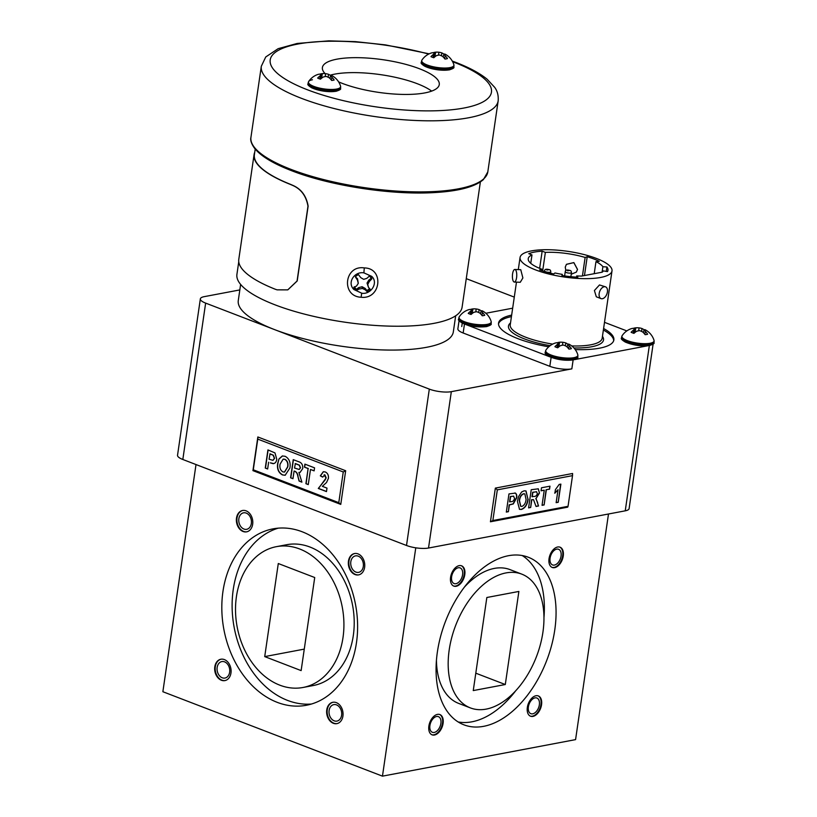 <?xml version="1.0" encoding="UTF-8"?>
<svg xmlns="http://www.w3.org/2000/svg" width="817" height="817" viewBox="0 0 817 817"><rect width="100%" height="100%" fill="white"/><g stroke="black" fill="none" stroke-linecap="round" stroke-linejoin="round"><path stroke-width="1.23" d="M363.912 272.868C354.609 271.132 346.725 282.662 353.914 289.524L361.757 293.221C371.051 294.835 378.72 282.57 371.684 276.35L363.912 272.868A7.874 0.684 -85 0 1 364.321 267.925C384.439 268.15 381.069 299.625 361.145 297.255C340.832 296.438 344.263 264.749 364.321 267.925M368.906 290.76A10.08 9.63 167.7 0 0 370.315 289.494A17.841 0.756 -127.9 0 1 368.467 287.298A17.606 1.215 -106.4 0 0 367.742 284.428A17.606 4.963 -62.5 0 0 369.325 281.457A17.841 6.25 -39.3 0 0 371.888 278.76A10.08 9.63 167.7 0 0 369.59 275.88A17.841 3.278 142.1 0 1 366.833 278.342A17.606 3.728 164.9 0 1 363.667 279.332A17.606 2.38 -149.8 0 1 360.757 277.637A17.841 0.756 -127.9 0 1 358.428 274.583A10.08 9.63 167.7 0 0 355.375 276.84A17.841 3.728 54.8 0 0 357.458 280.078A17.606 1.716 76.6 0 0 358.275 283.336A17.606 2.032 119.8 0 1 356.61 285.919A17.841 3.278 142.1 0 1 353.812 287.574A10.08 9.63 167.7 0 0 356.11 290.454A17.841 6.25 -39.3 0 0 359.092 289.034A17.606 6.659 -15.3 0 0 362.339 288.432A17.606 5.311 32.3 0 0 365.168 289.739A17.841 3.728 54.8 0 0 367.272 291.751A10.08 9.63 167.7 0 0 368.906 290.76M369.672 288.524L366.966 290.627L367.272 291.751M240.627 284.418L238.278 300.544A108.661 30.311 8.3 0 0 274.726 329.67A108.661 30.311 8.3 0 0 388.136 350.054A108.661 30.311 8.3 0 0 453.323 331.916L455.672 315.791M238.758 261.736L236.92 274.369A113.777 31.74 8.3 0 0 275.094 304.864A113.777 31.74 8.3 0 0 393.845 326.208A113.777 31.74 8.3 0 0 462.095 307.212L480.376 181.925M255.2 149.082L254.383 154.648A113.777 31.74 8.3 0 0 290.791 184.458L292.547 185.234C301.146 188.86 306.344 195.825 308.132 206.139L297.214 280.956L287.829 289.851M292.343 185.275C300.942 188.88 306.161 195.845 307.978 206.19L297.061 281.017L287.758 289.872L277.086 289.851L275.298 289.249A114.094 31.832 -171.7 0 1 238.789 259.357L254.077 154.607A114.094 31.832 8.3 0 0 290.576 184.499L292.343 185.275M516.579 277.709A6.301 2.165 -87.8 0 0 514.822 269.467A6.301 2.165 -87.8 0 0 512.586 273.807A6.301 2.165 -87.8 0 0 514.342 282.049A6.301 2.165 -87.8 0 0 516.579 277.709M514.822 269.467L520.756 269.692L522.88 277.943L520.276 282.284L514.342 282.049M566.467 264.3L573.851 262.594L577.517 269.396L576.363 272.102L577.486 269.436L573.81 262.625L566.416 264.371L565.252 267.098L565.844 270.611M602.415 298.716A6.301 3.809 111 0 0 607.194 293.027A6.301 3.809 111 0 0 605.55 286.849A6.301 3.809 111 0 0 604.161 286.747A6.301 3.809 111 0 0 599.392 292.435A6.301 3.809 111 0 0 601.036 298.613A6.301 3.809 111 0 0 602.415 298.716M601.036 298.613L596.318 296.796L594.408 290.515L599.494 284.949L605.55 286.849M511.656 315.107A58.273 16.258 8.3 0 0 498.554 323.113A58.273 16.258 8.3 0 0 518.101 338.728A58.273 16.258 8.3 0 0 548.769 346.796M575.229 349.574A58.273 16.258 8.3 0 0 613.863 339.933A58.273 16.258 8.3 0 0 603.6 328.516M613.7 340.669A58.273 16.258 8.3 0 0 603.375 330.017M584.472 275.533L587.219 256.722L585.135 257.457A38.185 10.652 8.3 0 0 545.368 252.392L542.161 251.156A42.361 11.816 8.3 0 0 528.773 253.689L531.979 254.924A38.185 10.652 8.3 0 0 528.242 258.672A38.185 10.652 8.3 0 0 542.222 269.344L539.618 269.906A42.361 11.816 8.3 0 0 553.752 273.94L554.968 272.98A38.185 10.652 8.3 0 0 562.321 274.389L561.912 275.503A42.361 11.816 8.3 0 0 577.854 277.218L576.69 275.932A38.185 10.652 8.3 0 0 581.612 276.075L602.211 272.184A38.185 10.652 8.3 0 0 603.385 270.887L607.47 271.612A42.361 11.816 8.3 0 0 607.95 270.294A42.361 11.816 8.3 0 0 606.919 266.996L602.885 266.71A38.185 10.652 8.3 0 0 595.971 261.624L599.239 261.348A42.361 11.816 8.3 0 0 593.745 258.938A42.361 11.816 8.3 0 0 587.219 256.722M596.42 258.438A46.457 12.96 8.3 0 0 547.931 249.716A46.457 12.96 8.3 0 0 520.061 257.478A46.457 12.96 8.3 0 0 535.646 269.927A46.457 12.96 8.3 0 0 584.135 278.648A46.457 12.96 8.3 0 0 612.004 270.887A46.457 12.96 8.3 0 0 596.42 258.438M643.571 331.906L644.072 329.833A10.08 2.808 -171.7 0 1 644.082 329.843M630.836 328.842A17.851 17.851 0 0 0 622.125 335.695L622.125 335.695A16.258 4.534 -171.7 0 0 631.03 341.812A16.258 4.534 -171.7 0 0 650.087 343.263A16.258 4.534 -171.7 0 0 654.029 340.352L654.029 340.352A17.851 17.851 0 0 0 645.685 330.027A17.841 10.304 116.8 0 0 645.001 329.7A17.606 4.361 108 0 0 644.092 329.813A17.606 8.466 95.1 0 1 645.389 331.477A17.841 13.695 86.4 0 1 647.626 334.204A10.08 2.808 -171.7 0 1 646.513 334.49A10.08 2.808 -171.7 0 1 645.134 334.674A17.841 12.827 -107.2 0 0 642.683 331.988A17.606 15.727 -132.8 0 0 639.66 330.65A17.606 14.379 132.9 0 0 636.606 331.283A17.841 10.304 116.8 0 0 633.961 333.377A10.08 2.808 -171.7 0 1 631.122 332.284A17.841 11.172 -75 0 1 633.532 330.099A17.606 5.208 -82 0 1 634.625 328.71A17.606 7.608 -95.6 0 0 633.144 328.322A17.841 12.827 -107.2 0 0 630.836 328.842A17.841 12.827 -107.2 0 0 630.407 329.016M633.42 328.342A17.841 13.695 86.4 0 1 635.851 327.811A17.606 16.575 65.4 0 1 638.343 327.801A17.606 16.575 65.4 0 1 639.057 327.872A17.606 15.227 -63 0 1 639.456 327.923A17.606 15.227 -63 0 1 641.927 328.516A17.841 11.172 -75 0 1 644.072 329.833M480.692 312.993L481.193 310.93A10.08 2.808 -171.7 0 1 481.203 310.94A17.606 8.466 95.1 0 1 482.51 312.574A17.841 13.695 86.4 0 1 484.747 315.301A10.08 2.808 -171.7 0 1 483.633 315.587A10.08 2.808 -171.7 0 1 482.244 315.77A17.841 12.827 -107.2 0 0 479.804 313.085A17.606 15.727 -132.8 0 0 476.781 311.747A17.606 14.379 132.9 0 0 473.727 312.38A17.841 10.304 116.8 0 0 471.082 314.474A10.08 2.808 -171.7 0 1 468.243 313.381A17.841 11.172 -75 0 1 470.653 311.195A17.606 5.208 -82 0 1 471.746 309.806A17.606 7.608 -95.6 0 0 470.265 309.418A17.841 12.827 -107.2 0 0 467.957 309.939A17.841 12.827 -107.2 0 0 467.528 310.113M470.541 309.439A17.841 13.695 86.4 0 1 472.961 308.908A17.606 16.575 65.4 0 1 475.463 308.897A17.606 16.575 65.4 0 1 476.178 308.969A17.606 15.227 -63 0 1 476.577 309.02A17.606 15.227 -63 0 1 479.048 309.612A17.841 11.172 -75 0 1 481.193 310.93A17.606 4.361 108 0 1 482.122 310.787A17.841 10.304 116.8 0 1 482.806 311.114A17.851 17.851 0 0 1 491.15 321.449L491.15 321.449A16.258 4.534 -171.7 0 1 487.208 324.359A16.258 4.534 -171.7 0 1 468.151 322.909A16.258 4.534 -171.7 0 1 459.246 316.792L458.654 319.09A16.381 4.565 -171.7 0 0 464.148 323.481A16.381 4.565 -171.7 0 0 487.044 326.136A16.381 4.565 -171.7 0 0 491.068 323.818C491.865 324.431 490.394 325.36 486.677 326.586C478.496 327.556 470.449 326.443 462.534 323.226C459.062 321.142 457.765 319.764 458.654 319.09M567.355 346.316L567.856 344.253A10.08 2.808 -171.7 0 1 567.866 344.253A17.841 11.172 -75 0 0 565.711 342.926A17.606 15.227 -63 0 0 563.24 342.343A17.851 17.851 0 0 0 562.127 342.221A17.606 16.575 65.4 0 1 562.842 342.292A17.606 15.227 -63 0 1 563.24 342.343M554.62 343.263A17.851 17.851 0 0 0 545.909 350.115L545.909 350.115A16.258 4.534 -171.7 0 0 554.814 356.222A16.258 4.534 -171.7 0 0 573.871 357.683A16.258 4.534 -171.7 0 0 577.813 354.772L577.813 354.772A17.851 17.851 0 0 0 569.469 344.437A17.841 10.304 116.8 0 0 568.785 344.11A17.606 4.361 108 0 0 567.876 344.233A17.606 8.466 95.1 0 1 569.173 345.897A17.841 13.695 86.4 0 1 571.41 348.614A10.08 2.808 -171.7 0 1 570.297 348.91A10.08 2.808 -171.7 0 1 568.908 349.094A17.841 12.827 -107.2 0 0 566.467 346.408A17.606 15.727 -132.8 0 0 563.444 345.07A17.606 14.379 132.9 0 0 560.391 345.703A17.841 10.304 116.8 0 0 557.745 347.797A10.08 2.808 -171.7 0 1 554.906 346.704A17.841 11.172 -75 0 1 557.317 344.519A17.606 5.208 -82 0 1 558.409 343.13A17.606 7.608 -95.6 0 0 556.928 342.732A17.841 12.827 -107.2 0 0 554.62 343.263A17.841 12.827 -107.2 0 0 554.192 343.426M557.204 342.762A17.841 13.695 86.4 0 1 559.625 342.221A17.606 16.575 65.4 0 1 562.127 342.221M443.406 56.271L443.907 54.198A10.08 2.808 -171.7 0 1 443.917 54.208M430.671 53.207A17.851 17.851 0 0 0 421.96 60.06L421.96 60.06A16.258 4.534 -171.7 0 0 430.865 66.177A16.258 4.534 -171.7 0 0 449.922 67.627A16.258 4.534 -171.7 0 0 453.864 64.717L453.864 64.717A17.851 17.851 0 0 0 445.52 54.392A17.841 10.304 116.8 0 0 444.836 54.065A17.606 4.361 108 0 0 443.927 54.177A17.606 8.466 95.1 0 1 445.224 55.842A17.841 13.695 86.4 0 1 447.461 58.569A10.08 2.808 -171.7 0 1 446.348 58.855A10.08 2.808 -171.7 0 1 444.959 59.038A17.841 12.827 -107.2 0 0 442.518 56.353A17.606 15.727 -132.8 0 0 439.495 55.015A17.606 14.379 132.9 0 0 436.441 55.648A17.841 10.304 116.8 0 0 433.796 57.741A10.08 2.808 -171.7 0 1 430.957 56.649A17.841 11.172 -75 0 1 433.367 54.463A17.606 5.208 -82 0 1 434.46 53.074A17.606 7.608 -95.6 0 0 432.969 52.686A17.841 12.827 -107.2 0 0 430.671 53.207A17.841 12.827 -107.2 0 0 430.242 53.381M433.255 52.707A17.841 13.695 86.4 0 1 435.675 52.176A17.606 16.575 65.4 0 1 438.178 52.176A17.606 16.575 65.4 0 1 438.892 52.237A17.606 15.227 -63 0 1 439.291 52.288A17.606 15.227 -63 0 1 441.762 52.88A17.841 11.172 -75 0 1 443.907 54.198M330.109 77.697L330.609 75.634A10.08 2.808 -171.7 0 1 330.619 75.634A17.606 8.466 95.1 0 1 331.927 77.268A17.841 13.695 86.4 0 1 334.163 79.995A10.08 2.808 -171.7 0 1 333.05 80.28A10.08 2.808 -171.7 0 1 331.671 80.464A17.841 12.827 -107.2 0 0 329.22 77.778A17.606 15.727 -132.8 0 0 326.197 76.441A17.606 14.379 132.9 0 0 323.144 77.074A17.841 10.304 116.8 0 0 320.499 79.167A10.08 2.808 -171.7 0 1 317.66 78.075A17.841 11.172 -75 0 1 320.07 75.899A17.606 5.208 -82 0 1 321.163 74.51A17.606 7.608 -95.6 0 0 319.682 74.112A17.841 12.827 -107.2 0 0 317.374 74.633A17.841 12.827 -107.2 0 0 316.945 74.807M319.958 74.143A17.841 13.695 86.4 0 1 322.378 73.601A17.606 16.575 65.4 0 1 324.88 73.601A17.606 16.575 65.4 0 1 325.595 73.673A17.606 15.227 -63 0 1 325.993 73.724A17.606 15.227 -63 0 1 328.465 74.306A17.841 11.172 -75 0 1 330.609 75.634A17.606 4.361 108 0 1 331.539 75.491A17.841 10.304 116.8 0 1 332.223 75.818A17.851 17.851 0 0 1 340.566 86.142L340.566 86.142A16.258 4.534 -171.7 0 1 336.624 89.053A16.258 4.534 -171.7 0 1 317.568 87.603A16.258 4.534 -171.7 0 1 308.663 81.496L308.663 81.496A16.258 4.534 -171.7 0 1 312.441 79.76M557.654 547.002A10.866 6.567 111 0 0 549.422 556.816A10.866 6.567 111 0 0 552.251 567.478A10.866 6.567 111 0 0 554.641 567.652A10.866 6.567 111 0 0 562.872 557.848A10.866 6.567 111 0 0 560.053 547.186A10.866 6.567 111 0 0 557.654 547.002M551.965 567.345A10.866 6.567 111 0 0 554.059 567.427A10.866 6.567 111 0 0 562.219 557.868A10.866 6.567 111 0 0 559.747 547.084M556.724 549.136A8.384 5.065 111 0 0 550.372 556.714A8.384 5.065 111 0 0 552.558 564.935A8.384 5.065 111 0 0 554.406 565.078A8.384 5.065 111 0 0 560.758 557.5A8.384 5.065 111 0 0 558.573 549.279A8.384 5.065 111 0 0 556.724 549.136M535.952 695.747A10.866 6.567 111 0 0 527.721 705.561A10.866 6.567 111 0 0 530.55 716.223A10.866 6.567 111 0 0 532.939 716.407A10.866 6.567 111 0 0 541.171 706.593A10.866 6.567 111 0 0 538.352 695.931A10.866 6.567 111 0 0 535.952 695.747M530.264 716.09A10.866 6.567 111 0 0 532.357 716.182A10.866 6.567 111 0 0 540.517 706.613A10.866 6.567 111 0 0 538.056 695.829M535.023 697.881A8.384 5.065 111 0 0 528.67 705.459A8.384 5.065 111 0 0 530.856 713.68A8.384 5.065 111 0 0 532.704 713.823A8.384 5.065 111 0 0 539.057 706.245A8.384 5.065 111 0 0 536.871 698.024A8.384 5.065 111 0 0 535.023 697.881M437.493 714.375A10.866 6.567 111 0 0 429.262 724.189A10.866 6.567 111 0 0 432.081 734.84A10.866 6.567 111 0 0 434.481 735.024A10.866 6.567 111 0 0 442.712 725.21A10.866 6.567 111 0 0 439.883 714.558A10.866 6.567 111 0 0 437.493 714.375M431.795 734.718A10.866 6.567 111 0 0 433.888 734.8A10.866 6.567 111 0 0 442.058 725.241A10.866 6.567 111 0 0 439.587 714.456M436.564 716.509A8.384 5.065 111 0 0 430.212 724.076A8.384 5.065 111 0 0 432.387 732.298A8.384 5.065 111 0 0 434.236 732.441A8.384 5.065 111 0 0 440.588 724.873A8.384 5.065 111 0 0 438.412 716.652A8.384 5.065 111 0 0 436.564 716.509M459.195 565.63A10.866 6.567 111 0 0 450.964 575.444A10.866 6.567 111 0 0 453.782 586.095A10.866 6.567 111 0 0 456.182 586.279A10.866 6.567 111 0 0 464.413 576.465A10.866 6.567 111 0 0 461.585 565.813A10.866 6.567 111 0 0 459.195 565.63M453.496 585.973A10.866 6.567 111 0 0 455.59 586.055A10.866 6.567 111 0 0 463.76 576.496A10.866 6.567 111 0 0 461.288 565.711M458.266 567.764A8.384 5.065 111 0 0 451.913 575.331A8.384 5.065 111 0 0 454.089 583.552A8.384 5.065 111 0 0 455.937 583.695A8.384 5.065 111 0 0 462.289 576.128A8.384 5.065 111 0 0 460.104 567.907A8.384 5.065 111 0 0 458.266 567.764M355.038 574.545A10.866 8.109 -100.7 0 0 358.561 574.892A10.866 8.109 -100.7 0 0 364.76 565.037A10.866 8.109 -100.7 0 0 358.05 553.895A10.866 8.109 -100.7 0 0 354.527 553.538A10.866 8.109 -100.7 0 0 348.328 563.393A10.866 8.109 -100.7 0 0 355.038 574.545M354.782 553.497A10.866 8.109 -100.7 0 0 348.849 563.475A10.866 8.109 -100.7 0 0 355.548 574.443A10.866 8.109 -100.7 0 0 358.816 574.841M355.895 572.084A8.384 6.26 -100.7 0 0 358.622 572.36A8.384 6.26 -100.7 0 0 363.402 564.751A8.384 6.26 -100.7 0 0 358.224 556.152A8.384 6.26 -100.7 0 0 355.497 555.877A8.384 6.26 -100.7 0 0 350.718 563.485A8.384 6.26 -100.7 0 0 355.895 572.084M333.336 723.29A10.866 8.109 -100.7 0 0 336.859 723.637A10.866 8.109 -100.7 0 0 343.058 713.782A10.866 8.109 -100.7 0 0 336.349 702.64A10.866 8.109 -100.7 0 0 332.825 702.283A10.866 8.109 -100.7 0 0 326.626 712.138A10.866 8.109 -100.7 0 0 333.336 723.29M333.081 702.242A10.866 8.109 -100.7 0 0 327.147 712.22A10.866 8.109 -100.7 0 0 333.857 723.188A10.866 8.109 -100.7 0 0 337.125 723.586M334.194 720.829A8.384 6.26 -100.7 0 0 336.921 721.105A8.384 6.26 -100.7 0 0 341.7 713.496A8.384 6.26 -100.7 0 0 336.522 704.897A8.384 6.26 -100.7 0 0 333.806 704.622A8.384 6.26 -100.7 0 0 329.016 712.23A8.384 6.26 -100.7 0 0 334.194 720.829M221.376 680.244A10.866 8.109 -100.7 0 0 224.91 680.592A10.866 8.109 -100.7 0 0 231.099 670.737A10.866 8.109 -100.7 0 0 224.389 659.595A10.866 8.109 -100.7 0 0 220.866 659.237A10.866 8.109 -100.7 0 0 214.667 669.092A10.866 8.109 -100.7 0 0 221.376 680.244M221.121 659.196A10.866 8.109 -100.7 0 0 215.188 669.174A10.866 8.109 -100.7 0 0 221.897 680.142A10.866 8.109 -100.7 0 0 225.165 680.541M222.234 677.783A8.384 6.26 -100.7 0 0 224.961 678.059A8.384 6.26 -100.7 0 0 229.74 670.451A8.384 6.26 -100.7 0 0 224.563 661.852A8.384 6.26 -100.7 0 0 221.846 661.576A8.384 6.26 -100.7 0 0 217.056 669.184A8.384 6.26 -100.7 0 0 222.234 677.783M243.078 531.499A10.866 8.109 -100.7 0 0 246.601 531.847A10.866 8.109 -100.7 0 0 252.8 521.992A10.866 8.109 -100.7 0 0 246.091 510.839A10.866 8.109 -100.7 0 0 242.567 510.492A10.866 8.109 -100.7 0 0 236.368 520.347A10.866 8.109 -100.7 0 0 243.078 531.499M242.823 510.451A10.866 8.109 -100.7 0 0 236.889 520.429A10.866 8.109 -100.7 0 0 243.599 531.397A10.866 8.109 -100.7 0 0 246.857 531.796M243.936 529.038A8.384 6.26 -100.7 0 0 246.663 529.314A8.384 6.26 -100.7 0 0 251.442 521.706A8.384 6.26 -100.7 0 0 246.264 513.107A8.384 6.26 -100.7 0 0 243.537 512.831A8.384 6.26 -100.7 0 0 238.758 520.439A8.384 6.26 -100.7 0 0 243.936 529.038M521.777 574.137A71.651 43.301 111 0 0 449.207 649.883A71.651 43.301 111 0 0 470.357 707.9A71.651 43.301 111 0 0 542.927 632.154A71.651 43.301 111 0 0 521.777 574.137L510.074 569.633A71.651 43.301 111 0 0 464.546 586.963M437.361 652.119A89.768 54.249 111 0 0 463.852 724.802A89.768 54.249 111 0 0 554.774 629.907A89.768 54.249 111 0 0 528.282 557.235A89.768 54.249 111 0 0 437.361 652.119M458.214 721.983A89.768 54.249 111 0 0 515.874 690.559M303.036 687.475L313.33 685.524A71.651 53.473 -100.7 0 0 354.19 620.522A71.651 53.473 -100.7 0 0 309.949 547.033A71.651 53.473 -100.7 0 0 286.696 544.714L276.401 546.665A71.651 53.473 -100.7 0 0 235.541 611.667A71.651 53.473 -100.7 0 0 279.782 685.157A71.651 53.473 -100.7 0 0 303.036 687.475A71.651 53.473 -100.7 0 0 343.896 622.462A71.651 53.473 -100.7 0 0 299.645 548.973A71.651 53.473 -100.7 0 0 276.401 546.665M277.269 702.365A89.768 66.994 -100.7 0 0 306.395 705.265A89.768 66.994 -100.7 0 0 357.58 623.831A89.768 66.994 -100.7 0 0 302.157 531.765A89.768 66.994 -100.7 0 0 273.031 528.865A89.768 66.994 -100.7 0 0 221.846 610.299A89.768 66.994 -100.7 0 0 277.269 702.365M278.229 528.16A89.768 66.994 -100.7 0 0 232.283 611.831A89.768 66.994 -100.7 0 0 287.574 700.414A89.768 66.994 -100.7 0 0 311.491 704.019M431.662 91.106A59.059 16.473 8.3 0 0 420.244 84.907A59.059 16.473 8.3 0 0 417.957 83.977A59.059 16.473 8.3 0 0 417.273 83.712A59.059 16.473 8.3 0 0 332.836 74.521A59.059 16.473 8.3 0 0 330.936 74.99A59.059 16.473 8.3 0 0 330.099 75.225M338.626 81.894A59.059 16.473 8.3 0 0 342.211 83.354A59.059 16.473 8.3 0 0 403.843 94.435A59.059 16.473 8.3 0 0 439.27 84.58A59.059 16.473 8.3 0 0 419.458 68.751A59.059 16.473 8.3 0 0 357.826 57.67A59.059 16.473 8.3 0 0 322.398 67.525A59.059 16.473 8.3 0 0 325.115 73.622M608.491 513.995L575.577 739.62L382.458 776.15L162.869 691.723L196.009 464.556M382.458 776.15L415.771 547.819M314.719 577.527L278.291 563.526L264.718 656.602L301.136 670.604L314.719 577.527M304.271 649.117L264.718 656.602M543.969 617.499A89.768 54.249 111 0 0 522.206 555.54M436.452 660.024A71.651 43.301 111 0 0 458.643 703.396L470.357 707.9M518.877 591.447L486.84 597.503L473.257 690.579L505.294 684.523L518.877 591.447M475.8 673.188L505.294 684.523M653.11 344.1L629.11 508.603A15.748 4.391 -171.7 0 1 625.24 510.829L649.352 345.53M239.82 289.923L204.219 296.653A15.748 4.391 8.3 0 0 200.349 298.879A15.748 4.391 8.3 0 0 205.639 303.107L429.313 389.106A15.748 4.391 8.3 0 0 451.331 391.66L428.517 548.033L625.24 510.829M428.517 548.033A15.748 4.391 -171.7 0 1 406.509 545.48L429.313 389.106M205.639 303.107L182.824 459.481L406.509 545.48M182.824 459.481A15.748 4.391 -171.7 0 1 177.534 455.263L200.349 298.879M335.889 91.259A15.727 4.391 -171.7 0 1 320.07 90.483A15.727 4.391 -171.7 0 1 308.877 85.53M321.49 78.299L322.378 73.601M325.197 76.584L325.595 73.673M328.209 77.258L328.465 74.306M319.876 78.973L320.07 75.899M320.958 78.749L321.163 74.51M329.925 78.452L330.63 75.603M331.324 80.025L331.927 77.268M449.176 69.833A15.727 4.391 -171.7 0 1 433.367 69.057A15.727 4.391 -171.7 0 1 422.175 64.104M434.787 56.863L435.675 52.176M438.494 55.158L438.892 52.237M441.507 55.832L441.762 52.88M433.163 57.547L433.367 54.463M434.256 57.323L434.46 53.074M443.222 57.027L443.927 54.177M444.622 58.599L445.224 55.842M551.138 357.335C558.859 359.95 566.191 360.797 573.136 359.888M558.736 346.919L559.625 342.221M562.443 345.213L562.842 342.292M565.456 345.877L565.711 342.926M557.112 347.593L557.317 344.519M558.205 347.368L558.409 343.13M567.172 347.082L567.876 344.233M568.571 348.655L569.173 345.897M574.617 359.613L648.095 345.714M649.352 345.468L633.532 344.692L622.34 339.739M626.843 330.916L604.498 322.327M512.668 308.183L485.839 313.258M486.472 326.565C479.548 327.484 472.216 326.637 464.475 324.012M465.802 324.523L549.678 356.774M472.073 313.595L472.961 308.908M475.78 311.89L476.178 308.969M478.793 312.564L479.048 309.612M470.449 314.279L470.653 311.195M471.542 314.055L471.746 309.806M480.508 313.759L481.213 310.909M481.907 315.331L482.51 312.574M634.952 332.499L635.851 327.811M638.659 330.793L639.057 327.872M641.672 331.467L641.927 328.516M633.338 333.183L633.532 330.099M634.431 332.958L634.625 328.71M643.388 332.662L644.092 329.813M644.787 334.235L645.389 331.477M576.506 277.147L576.69 275.932M539.649 268.344L542.161 251.156M542.662 270.948L545.368 252.392M582.439 275.921L585.135 257.457M594.214 273.695L595.971 261.624M602.088 272.204L602.885 266.71M606.275 271.397L606.919 266.996M562.147 275.543L562.321 274.389M542.018 270.744L542.222 269.344M530.754 263.319L531.979 254.924M511.442 316.598A58.273 16.258 8.3 0 0 498.503 323.869M451.331 391.66L571.839 368.865A15.748 4.391 -171.7 0 1 549.821 366.312L551.128 357.366M464.464 324.053L463.157 332.999L549.821 366.312M463.157 332.999A15.748 4.391 -171.7 0 1 457.877 328.771L459.062 320.652M514.281 297.112L466.262 278.648M571.236 274.216L576.363 272.102M254.73 152.309A114.094 31.832 8.3 0 0 254.077 154.607M289.912 467.978L285.174 475.249L282.478 474.932C278.444 472.706 276.851 468.856 277.698 463.372L278.944 458.98L282.335 455.957L285.153 456.295C289.198 458.562 290.781 462.463 289.912 467.978M257.764 439.107L253.29 469.785L338.779 502.649L343.252 471.971L257.764 439.107L257.845 436.962L252.933 470.633L340.76 504.406L345.673 470.735L257.845 436.962M268.63 462.228L267.639 468.978L265.27 468.07L267.925 449.912L274.992 452.924L276.759 459.256C276.401 462.003 275.166 463.474 273.072 463.658L270.325 462.882M273.675 463.627L270.529 462.841M294.089 471.031L292.966 478.711L290.597 477.802L293.242 459.644L298.542 461.687C301.585 462.514 302.974 464.812 302.719 468.601L300.064 472.41L298.92 472.41L301.892 482.153L299.083 481.07L297.837 476.219C297.439 473.707 296.377 472.052 294.651 471.246L294.089 471.031L294.651 471.246M310.48 469.469L308.264 484.604L305.905 483.684L308.111 468.56L304.465 467.161L304.904 464.127L314.565 467.845L314.116 470.868L310.48 469.469L314.137 470.755M326.504 491.497L318.497 488.413L326.187 477.904L324.931 474.912L322.644 477.097L320.325 475.841L323.297 471.715L325.227 471.94C327.637 473.053 328.7 475.208 328.414 478.384L326.545 482.479L322.358 486.329L326.994 488.117L326.483 491.599L318.293 488.454L325.197 479.855L325.983 477.945L324.114 474.84M528.15 499.156C527.394 504.661 525.157 508.092 521.44 509.451L519.51 509.348L517.396 501.27L518.581 496.562L521.634 491.997L524.126 490.833L526.005 490.946L527.915 499.064C527.159 504.569 524.923 508 521.205 509.369L521.44 509.451M497.328 489.853L492.855 520.531L568.04 506.315L572.523 475.637L497.328 489.853L495.347 488.106L490.435 521.777L567.682 507.163L568.04 506.315M515.18 493.029C516.579 493.754 517.069 495.398 516.64 497.962L513.301 503.946L509.389 504.947L508.399 511.697L506.315 512.085L508.971 493.928L515.364 493.09M531.796 499.8L530.672 507.48L528.589 507.878L531.234 489.72L538.321 488.811L539.475 493.049L536.044 498.554L538.526 505.999L536.044 506.469L533.521 499.687L531.561 499.708L530.672 507.48M546.338 489.802L544.132 504.937L542.049 505.335L544.255 490.2L541.048 490.803L541.487 487.78L549.984 486.176L549.545 489.199L546.103 489.72L544.132 504.937M559.175 484.44L560.881 484.113L558.225 502.271L556.142 502.669L558.031 489.74L554.886 493.172L555.397 489.679L559.175 484.44M572.523 475.637L572.594 473.492L495.347 488.106M366.966 290.627L365.158 288.391L362.115 286.747L358.704 287.635L356.294 289.381L354.251 286.736M356.294 289.381L356.11 290.454M358.704 287.635L359.092 289.034M362.115 286.747L362.339 288.432M365.158 288.391L365.168 289.739M358.275 283.336L357.529 278.791L355.375 276.84M357.529 278.791L357.458 280.078M369.141 275.727L371.888 278.76M371.163 278.301L368.814 280.098L367.027 283.07L368.467 287.298M367.027 283.07L367.742 284.428M368.814 280.098L369.325 281.457M492.855 520.531L490.435 521.777M514.945 492.937C516.344 493.662 516.834 495.306 516.405 497.87L513.066 503.864L509.154 504.855L508.399 511.697M508.164 511.605L506.336 511.953M513.709 496.164L510.37 496.47L509.594 501.832L511.166 501.669C512.78 501.72 513.903 500.637 514.547 498.411L513.536 496.133L510.605 496.562L509.828 501.914M521.205 509.369L519.398 509.297M525.893 490.894L527.915 499.064M524.728 493.887L523.483 493.764C521.062 494.765 519.663 497.063 519.265 500.668L520.695 506.315M523.707 493.856C521.297 494.857 519.898 497.155 519.5 500.76L520.807 506.356L521.879 506.428C524.279 505.386 525.678 503.058 526.077 499.463L524.851 493.928L523.483 493.764M530.437 507.398L528.609 507.735M538.199 488.77L539.475 493.049M539.24 492.968L536.044 498.554M535.809 498.472L537.668 502.669M537.433 502.578L538.526 505.999M538.291 505.907L536.013 506.336M533.399 499.647L531.561 499.708M536.667 491.763L532.643 492.263L532 496.685L533.991 496.44C535.554 496.613 536.677 495.674 537.372 493.611L536.463 491.732L532.878 492.355L532.235 496.777M543.897 504.845L542.069 505.192M541.068 490.67L544.255 490.2M549.729 486.217L549.545 489.199M549.31 489.107L546.103 489.72M560.625 484.164L558.225 502.271M557.991 502.179L556.163 502.526M554.651 493.08L558.031 489.74M253.29 469.785L252.933 470.633M338.779 502.649L340.76 504.406M343.252 471.971L345.673 470.735M267.659 468.866L265.27 468.07M265.484 468.029L268.109 449.983M273.021 460.308L274.583 458.368L273.389 455.222L270.059 453.813L269.069 459.205L272.919 460.328L274.379 458.398L273.184 455.263L269.855 453.843M285.276 475.228L282.478 474.932M282.682 474.891C278.648 472.665 277.055 468.815 277.903 463.331L277.698 463.372M277.903 463.331L278.944 458.98M279.148 458.94L282.549 455.927M284.551 472.052L287.768 466.946C288.442 463.402 287.502 460.849 284.949 459.287L283.254 459.123M284.745 459.328L283.152 459.134L280.078 464.158C279.424 467.712 280.374 470.296 282.917 471.899L284.449 472.073L287.564 466.987C288.238 463.443 287.298 460.89 284.745 459.328L284.949 459.287M292.986 478.609L290.597 477.802M290.801 477.761L293.436 459.716M300.166 472.389L298.92 472.41M301.861 482.02L299.083 481.07M299.288 481.029L297.837 476.219M298.042 476.178C297.643 473.666 296.581 472.012 294.855 471.215M299.247 469.458L300.533 467.814L299.451 465.179L295.376 463.545L294.528 468.008L299.145 469.479L300.319 467.855L299.247 465.21L295.172 463.586M308.285 484.491L305.905 483.684M306.109 483.654L308.111 468.56M308.315 468.519L304.465 467.161M304.67 467.12L305.098 464.199M324.931 474.912L324.216 474.82M322.664 476.965L320.325 475.841M320.53 475.8L323.399 471.705M361.145 297.255A7.874 0.756 94.8 0 1 361.757 293.221M487.81 171.887L483.429 179.556C474.82 187.022 457.928 191.392 432.744 192.669C390.128 195.018 329.496 185.582 291.567 170.692C273.154 163.594 260.807 156.108 254.516 148.234C251.34 143.731 250.145 140.105 250.942 137.338A119.68 33.395 8.3 0 0 291.097 169.415A119.68 33.395 8.3 0 0 416.006 191.872A119.68 33.395 8.3 0 0 487.81 171.887L498.176 100.808A119.68 33.395 -171.7 0 1 426.382 120.793A119.68 33.395 -171.7 0 1 301.463 98.336A119.68 33.395 -171.7 0 1 261.317 66.259L265.75 56.965L278.137 48.683L297.184 43.454L328.781 40.85L355.487 41.647L385.44 44.884L429.191 53.83M428.69 54.075A111.806 31.199 8.3 0 0 288.462 46.273A111.806 31.199 8.3 0 0 307.713 89.88A111.806 31.199 8.3 0 0 463.985 108.018A111.806 31.199 8.3 0 0 453.966 62.225A111.806 31.199 8.3 0 0 452.638 61.714M602.456 336.359A48.029 13.399 -171.7 0 1 573.912 347.96M550.158 345.662A48.029 13.399 -171.7 0 1 524.575 338.953A48.029 13.399 -171.7 0 1 510.513 322.94M516.467 282.131L510.237 324.819A46.457 12.96 8.3 0 0 525.831 337.268A46.457 12.96 8.3 0 0 552.69 344.1M571.706 345.928A46.457 12.96 8.3 0 0 602.18 338.228L612.004 270.887M566.304 272.521A3.145 0.878 -171.7 0 1 565.241 271.683C565.354 270.008 566.916 269.6 569.96 270.468C570.838 270.509 571.349 271.213 571.471 272.592A3.145 0.878 -171.7 0 1 569.582 273.113A3.145 0.878 -171.7 0 1 566.304 272.521M569.612 270.447L567.549 270.835L569.612 270.447M545.613 271.734A3.145 0.878 -171.7 0 1 544.561 270.887C544.663 269.212 546.236 268.813 549.269 269.681C550.158 269.722 550.668 270.427 550.791 271.795A3.145 0.878 -171.7 0 1 548.901 272.327A3.145 0.878 -171.7 0 1 545.613 271.734M548.922 269.651L546.859 270.039L548.922 269.651M654.029 340.352L654.131 341.486A16.381 4.565 -171.7 0 1 650.097 343.804A16.381 4.565 -171.7 0 1 627.211 341.149A16.381 4.565 -171.7 0 1 621.717 336.757L621.533 337.993A16.381 4.565 -171.7 0 0 627.027 342.384A16.381 4.565 -171.7 0 0 649.923 345.04A16.381 4.565 -171.7 0 0 653.947 342.721C654.734 343.354 653.263 344.274 649.556 345.489C641.376 346.459 633.328 345.346 625.413 342.129C621.941 340.046 620.644 338.667 621.533 337.993M491.15 321.449L491.242 322.582A16.381 4.565 -171.7 0 1 487.218 324.9A16.381 4.565 -171.7 0 1 464.332 322.245A16.381 4.565 -171.7 0 1 458.837 317.854M577.813 354.772L577.905 355.906A16.381 4.565 -171.7 0 1 573.881 358.224A16.381 4.565 -171.7 0 1 550.995 355.569A16.381 4.565 -171.7 0 1 545.501 351.177L545.317 352.403A16.381 4.565 -171.7 0 0 550.811 356.794A16.381 4.565 -171.7 0 0 573.708 359.449A16.381 4.565 -171.7 0 0 577.731 357.131C578.518 357.764 577.047 358.683 573.34 359.909C565.16 360.879 557.112 359.756 549.198 356.549C545.725 354.466 544.428 353.077 545.317 352.403M453.864 64.717L453.956 65.85A16.381 4.565 -171.7 0 1 449.932 68.168A16.381 4.565 -171.7 0 1 427.046 65.513A16.381 4.565 -171.7 0 1 421.552 61.122L421.368 62.358A16.381 4.565 -171.7 0 0 426.862 66.749A16.381 4.565 -171.7 0 0 449.758 69.404A16.381 4.565 -171.7 0 0 453.782 67.086C454.569 67.709 453.098 68.638 449.391 69.854C441.211 70.824 433.163 69.711 425.248 66.494C421.776 64.41 420.479 63.032 421.368 62.358M340.566 86.142L340.669 87.276A16.381 4.565 -171.7 0 1 336.635 89.594A16.381 4.565 -171.7 0 1 313.748 86.939A16.381 4.565 -171.7 0 1 308.254 82.548L308.07 83.783A16.381 4.565 -171.7 0 0 313.565 88.175A16.381 4.565 -171.7 0 0 336.461 90.83A16.381 4.565 -171.7 0 0 340.485 88.512C341.271 89.145 339.801 90.064 336.093 91.279C327.913 92.26 319.866 91.136 311.951 87.93C308.479 85.836 307.182 84.457 308.07 83.783M573.136 359.94L571.839 368.865M461.748 326.545L462.248 323.093M452.281 61.071L455.702 62.358C469.091 67.474 479.548 73.07 487.075 79.167L494.806 87.47C495.296 88.359 498.789 92.444 498.176 100.808M261.317 66.259L250.942 137.338M565.241 271.683L564.629 275.921M544.561 270.887L544.469 271.52M520.061 257.478L518.295 269.6M639.456 327.923A17.851 17.851 0 0 0 638.343 327.801M476.577 309.02A17.851 17.851 0 0 0 475.463 308.897M439.291 52.288A17.851 17.851 0 0 0 438.178 52.176M325.993 73.724A17.851 17.851 0 0 0 324.88 73.601M340.669 87.276L340.485 88.512M317.374 74.633A17.851 17.851 0 0 0 308.663 81.496L308.254 82.548M453.956 65.85L453.782 67.086M421.96 60.06L421.552 61.122M577.905 355.906L577.731 357.131M545.909 350.115L545.501 351.177M491.242 322.582L491.068 323.818M467.957 309.939A17.851 17.851 0 0 0 459.246 316.792M654.131 341.486L653.947 342.721M622.125 335.695L621.717 336.757M550.791 271.795L550.587 273.205M571.471 272.592L570.879 276.687"/></g></svg>
